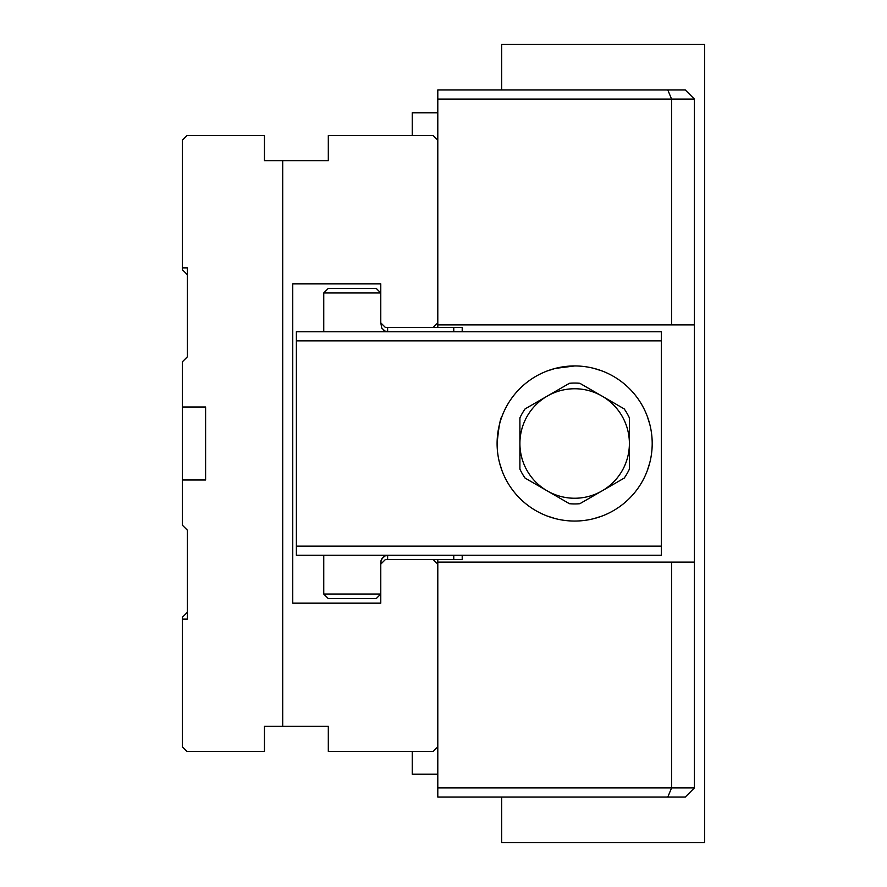<?xml version="1.0" encoding="UTF-8"?>
<svg xmlns="http://www.w3.org/2000/svg" width="887" height="887" viewBox="0 0 887 887"><rect width="100%" height="100%" fill="white"/><g stroke="black" fill="none" stroke-linecap="round" stroke-linejoin="round"><path stroke-width="1.33" d="M437.801 559.597L437.801 746.854L433.233 751.411L328.312 751.411L328.312 726.331L264.448 726.331L264.448 751.411L186.902 751.411L182.345 746.854L182.345 617.297L187.357 612.285M282.698 726.331L282.698 160.669L264.448 160.669L264.448 135.589L186.902 135.589L182.345 140.146L182.345 269.703L187.357 274.715M282.698 160.669L328.312 160.669L328.312 135.589L433.233 135.589L437.801 140.146L437.801 327.403M182.345 267.874L187.357 267.874L187.357 356.829L182.345 361.841L182.345 525.159L187.357 530.171L187.357 619.126L182.345 619.126M182.345 479.989L205.607 479.989L205.607 407.011L182.345 407.011M437.801 322.846L433.233 327.403L385.335 327.403L380.778 322.846L380.778 283.84L292.732 283.84L292.732 603.16L380.778 603.16L380.778 564.154L385.335 559.597L453.767 559.597L453.767 555.262M437.801 564.154L433.233 559.597M412.255 751.411L412.255 774.229L437.801 774.229M412.255 135.589L412.255 112.771L437.801 112.771M387.619 559.597L387.619 555.717L385.535 555.717M433.233 327.403L453.767 327.403L453.767 331.738M385.535 331.283L387.619 331.283L387.619 327.403M661.325 546.137L661.325 340.863L296.38 340.863L296.38 546.137L661.325 546.137L661.325 555.262L296.38 555.262L296.38 546.137M296.38 340.863L296.38 331.738L661.325 331.738L661.325 340.863M323.755 292.965L328.312 288.397L376.21 288.397L380.778 292.965L323.755 292.965L323.755 331.738M376.21 598.603L328.312 598.603L323.755 594.035L380.778 594.035L376.21 598.603L380.778 594.035M380.778 322.846L381.787 328.146L385.213 331.15L387.686 331.727M383.228 329.897L385.302 331.184M380.778 564.154L381.077 560.484L383.184 557.147L385.302 555.816L388.739 555.262L385.213 555.85L381.853 558.743M381.565 559.265L380.989 560.806M380.778 292.965L376.21 288.397M502.086 470.875L499.558 462.848M497.097 443.5A77.546 77.546 0 0 0 613.427 510.657A77.546 77.546 0 0 0 613.427 376.343A77.546 77.546 0 0 0 497.097 443.5C498.716 426.88 500.379 417.755 502.086 416.125M525.082 408.907L569.476 383.284A60.438 60.438 0 0 1 579.821 383.284L624.215 408.907A60.438 60.438 0 0 1 629.393 417.877L629.393 469.123A60.438 60.438 0 0 1 624.215 478.093L579.821 503.716A60.438 60.438 0 0 1 569.476 503.716L525.082 478.093A60.438 60.438 0 0 1 519.904 469.123L519.904 417.877A60.438 60.438 0 0 1 525.082 408.907M574.654 365.954L555.273 368.415M547.279 370.943L555.295 368.404M594.002 368.404L602.018 370.943M602.018 516.057L594.002 518.596M555.295 518.596L547.279 516.057M649.739 462.859L647.211 470.875L649.739 462.859M649.739 424.141L647.211 416.125M437.801 99.089L437.801 89.964L685.274 89.964L694.399 99.089L437.801 99.089L437.801 140.146M694.399 99.089L694.399 324.897L671.581 324.897L671.581 99.089L667.811 89.964M437.801 324.897L671.581 324.897M437.801 746.854L437.801 787.911L671.581 787.911L671.581 562.103L694.399 562.103L694.399 324.897M694.399 562.103L694.399 787.911L685.274 797.036L437.801 797.036L437.801 787.911M437.801 562.103L671.581 562.103M667.811 797.036L671.581 787.911L694.399 787.911M462.205 555.262L462.205 559.597L453.767 559.597M453.767 327.403L462.205 327.403L462.205 331.738M501.665 89.964L501.665 44.35L704.655 44.35L704.655 842.65L501.665 842.65L501.665 797.036M547.279 396.09A54.739 54.739 0 0 0 547.279 490.91A54.739 54.739 0 0 0 629.393 443.5A54.739 54.739 0 0 0 547.279 396.09M569.476 383.284A60.438 60.438 0 0 1 579.821 383.284M624.215 408.907A60.438 60.438 0 0 1 629.393 417.877M579.821 503.716A60.438 60.438 0 0 1 569.476 503.716M525.082 478.093A60.438 60.438 0 0 1 519.904 469.123M323.755 594.035L323.755 555.262"/></g></svg>
